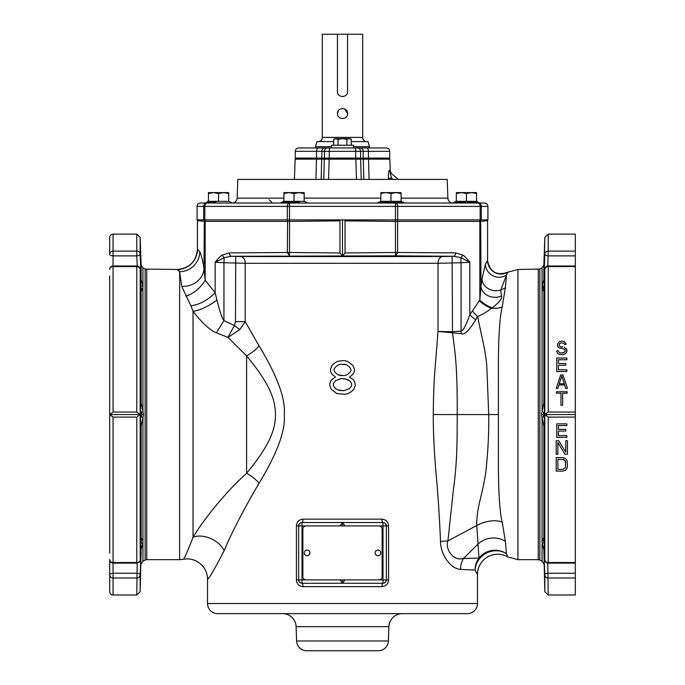 <?xml version="1.0" encoding="UTF-8"?>
<svg xmlns="http://www.w3.org/2000/svg" width="685" height="685" viewBox="0 0 685 685"><rect width="100%" height="100%" fill="white"/><g stroke="black" fill="none" stroke-linecap="round" stroke-linejoin="round"><path stroke-width="1.03" d="M544.147 557.992L543.864 549.541L542.075 543.008L542.075 540.114L543.864 537.793L544.832 559.851A3.374 2.766 0 0 0 548.206 562.522L548.206 417.096L575.314 417.096L575.314 595.008L548.206 595.008L547.794 563.104M575.314 417.096L575.314 234.116L548.206 234.116L544.832 237.37L544.215 269.53L544.832 254.084A3.374 1.687 2.3 0 0 548.206 255.873L575.314 255.873M543.102 287.452L543.282 288.025M544.832 254.084A3.374 3.057 0 0 1 548.206 251.13L547.794 266.02M544.036 288.591L543.659 286.167L544.181 285.525M575.314 266.602L548.206 266.602L548.206 265.994A3.374 3.374 0 0 0 544.832 269.239L544.832 269.239A3.374 1.687 -177.7 0 1 544.84 269.145M548.206 417.096L544.935 414.562L548.206 412.036L575.314 412.036M559.148 345.18L559.422 346.036L559.422 343.742L561.109 342.877L563.644 343.168L564.483 344.315L566.178 344.315L565.896 343.45L566.178 344.315M559.422 346.036L561.109 346.901L559.422 346.036M562.796 346.901L561.109 346.901M567.017 350.061L564.209 347.184L566.452 348.913L567.017 351.491L565.331 353.794L562.796 354.65L559.148 354.368L557.736 353.503L556.614 350.917L558.301 350.917L559.422 352.647L560.553 352.929L559.422 352.647L558.301 350.917M562.522 341.156L563.926 341.447L561.109 341.156L558.866 342.02L557.462 344.315L557.736 346.61L558.866 347.757L563.926 348.913L565.331 350.343L565.331 351.208L563.926 352.647L560.553 352.929M563.926 341.447L565.896 343.45L563.926 341.447M566.88 369.797L566.88 371.527L556.751 371.527L556.751 358.024L566.88 358.024L566.88 359.753L558.438 359.753L558.438 363.487L565.75 363.487L565.75 365.208L558.438 365.208L558.438 369.797L566.88 369.797M567.437 388.395L562.942 374.9L567.437 388.395L565.75 388.395L564.628 384.944L559.003 384.944L557.881 388.395L556.194 388.395L560.69 374.9L556.194 388.395M562.942 374.9L560.69 374.9M567.154 391.769L567.154 393.207L562.659 393.207L562.659 405.263L560.972 405.263L560.972 393.207L556.477 393.207L556.477 391.769L567.154 391.769M544.935 414.562L575.314 414.562M566.88 435.634L566.88 437.355L556.751 437.355L556.751 423.861L566.88 423.861L566.88 425.582L558.438 425.582L558.438 429.315L565.75 429.315L565.75 431.045L558.438 431.045L558.438 435.634L566.88 435.634M557.881 454.232L556.194 454.232L556.194 440.738L558.72 440.738L565.75 452.22L565.75 440.738L567.437 440.738L567.437 454.232L564.911 454.232L557.881 442.459L557.881 454.232M562.942 457.606L565.467 458.462L567.154 460.765L567.437 466.502L566.598 469.088L565.467 470.235L562.942 471.1L556.194 471.1L556.194 457.606L562.942 457.606M575.314 562.522L548.206 562.522L548.206 563.13L575.314 563.13M544.181 543.607L543.659 542.957L544.036 540.542M544.215 544.404A3.374 1.687 177.7 0 0 544.215 544.447L544.832 559.893A3.374 1.687 177.7 0 1 544.832 559.851L544.832 269.274L543.864 291.339L543.864 402.814C544.318 396.272 544.601 400.186 544.712 414.562C544.601 428.947 544.318 432.86 543.864 426.318L541.518 414.562L543.864 402.814A3.374 2.612 2.6 0 0 544.584 404.39L544.584 404.296M548.206 412.036L548.206 266.602A3.374 2.766 180 0 0 544.832 269.274A3.374 1.687 -177.7 0 1 544.832 269.239L544.215 284.686A3.374 1.687 -177.7 0 1 544.215 284.686L543.873 291.159A3.374 3.16 -175.4 0 0 543.864 291.339L542.075 289.01L542.075 286.116L543.864 279.591L544.147 271.106M544.695 418.535L543.102 414.562L544.695 410.589M543.933 277.382L543.873 279.411M543.864 279.506L543.864 279.591A3.374 0.548 1.7 0 1 544.429 279.309M548.206 563.13A3.374 3.374 0 0 1 544.832 559.893A3.374 1.687 177.7 0 0 544.84 559.979M538.264 269.47L538.264 559.654L517.954 559.654L517.954 269.47L539.848 269.077L539.848 560.047L542.075 561.238L542.075 543.008A3.374 2.38 -30.7 0 0 543.659 542.957M544.429 549.815L543.864 549.541L543.899 550.714M544.215 559.602L544.832 575.049L544.215 559.602A3.374 1.687 -2.3 0 1 544.78 558.635M543.864 549.541L544.832 591.754L544.832 575.049A3.374 1.687 -2.3 0 1 548.206 573.251L575.314 573.251M543.659 540.748A3.374 2.971 49.7 0 1 542.075 540.114L542.075 417.465A3.374 0.591 -21.6 0 1 543.659 416.771L543.736 416.908M485.425 264.093L482.009 278.932A13.494 11.773 -171 0 0 500.778 289.978L506.506 275.062A13.494 13.101 -159.4 0 1 485.425 264.093L487.557 260.548A13.494 13.417 -124.6 0 0 507.782 272.219L506.506 275.062L505.376 287.709L502.216 306.854C499.279 318.294 498.466 344.161 498.415 360.944L498.415 468.223C498.474 485.091 499.271 510.804 502.216 522.27L505.376 541.415L506.463 553.677L507.833 556.948A20.242 20.242 0 0 0 477.479 574.484L477.479 603.511L207.521 603.511L207.521 579.176C208.874 579.022 214.422 569.509 224.166 550.629C232.326 531.312 243.971 508.835 259.11 483.199C277.365 452.973 285.748 430.094 284.249 414.553C285.739 399.012 277.356 376.142 259.11 345.934L245.204 321.633L245.204 263.297L223.944 262.723L224.149 257.637L222.06 255.094C220.287 256.258 217.984 258.673 215.159 262.321L223.944 262.723L223.944 320.606L234.424 325.512L227.985 337.38L239.759 329.613L245.204 321.633L235.477 321.633L235.743 256.447L231.47 256.276A3.374 2.192 -89.4 0 1 229.406 252.902L222.06 255.094M506.866 273.863L507.242 272.955M482.009 278.932L480.998 286.416A13.494 10.857 -173.2 0 0 501.429 296.014C502.662 298.069 499.63 301.999 492.344 307.805L491.599 308.233C484.963 313.113 480.288 315.819 477.565 316.35L481.752 336.13C484.381 347.295 486.05 357.15 486.77 365.696L488.73 414.562C488.97 432.603 488.045 451.278 485.956 470.586C484.8 481.401 480.742 497.036 479.183 503.86C477.376 512.303 476.572 519.513 476.769 525.489A20.242 10.095 161.8 0 1 502.216 522.27M480.664 219.894L480.998 286.416L479.834 299.97L469.841 314.732C462.846 333.578 461.93 329.896 461.056 331.078L461.056 262.723L438.032 263.297A6.747 4.778 90 0 1 442.553 256.558L453.53 256.276L460.851 257.637L461.056 262.723L469.841 262.321L460.851 257.637L462.94 255.094L455.594 252.902L397.634 252.474L397.634 221.366L480.998 221.358L487.574 220.681L487.557 260.548A13.494 13.417 55.4 0 0 492.506 270.943M505.376 287.709A20.242 17.69 -171.7 0 1 500.778 289.978L501.429 296.014M502.216 306.854A20.242 10.095 18.2 0 1 491.599 308.233A13.494 5.463 -148.9 0 1 479.406 300.672M475.013 219.894L479.637 219.894L479.834 221.358L479.834 299.97A13.494 5.566 -148.1 0 0 492.344 307.805M472.616 311.024A13.494 6.542 -139.7 0 0 477.565 316.35L475.741 319.775C468.968 330.718 464.139 335.333 461.27 333.621L438.032 331.463L434.915 370.285C433.922 382.949 433.374 397.702 433.271 414.562C433.237 431.567 434.127 450.73 435.925 472.042C437.792 491.393 439.333 514.538 440.549 541.467A20.242 0.985 177.4 0 1 447.939 540.885C444.848 547.991 452.639 561.674 463.497 558.429L478.952 558.095A20.242 19.796 170.5 0 1 506.463 553.677A20.242 18.966 149.3 0 0 486.324 553.172A20.242 18.966 149.3 0 0 475.09 570.057L477.479 574.484L477.479 603.511A10.121 10.121 0 0 1 467.358 613.632L217.642 613.632L467.358 613.632A10.121 10.121 0 0 0 477.479 603.511A10.121 10.121 0 0 1 467.358 613.632M452.091 256.336L452.52 332.961C455.054 352.535 457.486 365.739 457.203 414.562C457.186 422.688 457.272 439.907 456.553 456.261C455.825 469.122 454.814 479.911 453.513 488.636L447.939 540.885L476.769 525.489L478.952 558.095A20.242 19.891 91.2 0 0 475.09 570.057L460.517 569.432A20.242 17.699 92.9 0 1 463.497 558.429L477.967 544.173A20.242 17.69 171.7 0 1 505.376 541.415M440.549 541.467C440.438 554.704 450.584 568.713 460.517 569.432M329.845 385.706L329.845 383.549L329.845 385.706L329.845 383.549L331.249 379.961L335.47 377.092L331.96 374.216L330.547 371.347L330.547 369.189L331.96 365.602L334.066 363.452L337.577 361.295L343.904 360.575L347.423 361.295L353.04 365.602L354.453 369.189L354.453 371.347L353.04 374.216L349.53 377.092L353.751 379.961L355.155 383.549L355.155 385.706L353.751 389.294L351.636 391.452L348.126 393.601L344.606 394.32L336.874 393.601L331.249 389.294L329.845 385.706M296.417 579.895C296.751 583.928 298.943 586.18 303.001 586.643A3.374 0.985 90 0 0 302.008 583.269L382.992 583.269A3.374 3.374 0 0 0 386.366 579.895L386.366 525.909A3.374 3.374 0 0 0 382.992 522.535L302.008 522.535A3.374 3.374 0 0 0 298.634 525.909L298.634 579.895A3.374 3.374 0 0 0 302.008 583.269L302.008 579.895L298.634 579.895A3.374 3.374 0 0 0 302.008 583.269L382.992 583.269A3.374 0.985 90 0 0 381.999 586.643C386.057 586.18 388.249 583.928 388.583 579.895L388.583 525.909C388.249 521.876 386.057 519.624 381.999 519.162A3.374 0.985 -90 0 0 382.992 522.535L382.992 525.909L386.366 525.909A3.374 3.374 0 0 0 382.992 522.535L302.008 522.535A3.374 0.985 -90 0 0 303.001 519.162C298.943 519.624 296.751 521.876 296.417 525.909L296.417 579.895L298.634 579.895M461.27 333.621L461.056 331.078L452.357 331.763L438.032 331.463L438.032 263.297L245.204 263.297A6.747 4.863 -90 0 0 240.598 256.558L235.743 256.447M452.357 331.763L452.305 332.944M455.594 252.902A3.374 2.192 -90.6 0 1 453.53 256.276L395.493 255.839L231.47 256.276L224.149 257.637L215.159 262.321L215.159 292.709L205.166 280.182L204.002 268.546A20.242 17.776 -9.2 0 1 181.739 286.356L190.807 305.673A20.242 8.451 147.6 0 0 215.159 292.709L216.94 300.03C219.876 311.821 222.214 318.679 223.944 320.606L216.391 332.824L227.994 337.38L246.6 355.858L246.6 473.275C271.543 443.118 275.207 428.176 275.516 414.553C275.207 400.948 271.517 385.963 246.6 355.858A20.242 8.417 -35.6 0 0 259.11 345.934M462.94 255.094C464.387 255.907 466.682 258.313 469.841 262.321L469.841 314.732A13.494 5.805 -146.3 0 0 475.741 319.775M397.634 252.474L395.442 252.474L395.502 255.839L397.634 252.474M395.468 219.894L395.442 252.474L345.034 252.962L342.5 256.224L339.966 252.962L289.558 252.474L229.406 252.902M344.88 219.894L345.034 220.878L395.442 221.366L397.634 221.366L397.394 219.894L402.181 219.894M345.034 252.962L345.034 220.878M342.5 219.894L342.5 256.224M203.685 219.894L203.685 206.399L204.849 206.399A3.374 2.192 -90 0 1 206.802 203.043L206.656 203.043A3.374 3.365 90 0 0 203.685 206.399L197.1 206.399A3.374 3.365 -90 0 1 200.465 203.025L205.791 203.025L200.465 203.025A3.374 3.374 0 0 0 197.092 206.399L197.092 219.894L487.908 219.894L487.9 206.399L487.908 219.894M140.853 271.14L141.136 279.591L142.925 286.116L142.925 289.01L141.136 291.339L140.168 269.274L140.168 559.851L141.136 537.785L142.925 540.114L142.925 561.238L145.151 560.047L145.151 269.077L177.184 269.47C189.48 268.272 196.227 261.524 197.426 249.229L197.426 220.681A3.374 3.374 0 0 1 197.52 219.894A3.374 3.365 -93 0 0 197.443 220.681L205.166 221.358L205.372 219.894L209.995 219.894M289.532 219.894L340.12 219.894L339.966 220.878L289.558 221.366L289.532 219.894M215.518 203.025L281.235 203.025L283.556 201.895L282.648 201.895A1.687 1.687 0 0 1 283.907 201.339L304.157 201.339A1.687 1.687 0 0 1 305.407 201.895L307.925 203.025L300.141 203.025L395.493 203.043L395.493 206.399L397.685 206.399L397.685 219.894M281.235 203.025L289.284 203.043A3.374 2.192 90 0 0 287.315 206.399L289.507 206.399L289.507 219.894M469.859 203.025L477.787 203.06M398.293 203.111L397.231 203.085M479.209 203.025L484.535 203.025L479.038 203.025L476.563 201.339L476.563 193.521L471.503 192.613L466.442 193.521L461.382 192.613L456.321 193.521L456.321 192.613L476.563 192.613L476.563 193.521M479.038 203.025L478.344 203.043A3.374 2.903 95.6 0 1 476.486 201.912L476.76 201.895M478.198 203.043A3.374 2.192 90 0 1 480.151 206.399L481.315 206.399A3.374 3.365 -90 0 0 478.344 203.043L478.198 203.043A3.374 2.963 85.2 0 1 476.255 201.912L476.486 201.912M281.115 203.025L232.069 203.025M385.963 201.895L379.593 201.895L377.075 203.025L384.859 203.025C374.686 203.025 374.686 203.025 384.859 203.025L385.963 201.895L402.352 201.895L404.861 203.025L403.765 203.025L404.861 203.025M394.671 201.912A3.374 1.199 87.8 0 0 395.493 203.043L469.79 203.025L452.545 203.025L455.063 201.895L476.255 201.912M283.556 201.895L289.96 201.912A3.374 1.096 87.7 0 1 289.284 203.043L395.442 203.025M401.444 201.895A3.374 3.108 90 0 0 403.765 203.025L452.931 203.025M455.003 201.964L456.321 201.339L476.563 201.339L477.916 202.006M466.442 201.339L466.442 193.521M456.313 201.339L456.321 193.521M480.151 219.894L480.151 206.399L397.685 206.399A3.374 2.192 -90 0 0 395.716 203.043A3.374 1.096 92.3 0 1 395.039 201.912M395.493 219.894L395.493 206.399L289.507 206.399L289.507 203.043A3.374 1.199 92.2 0 0 290.329 201.912L299.037 201.895A3.374 1.481 90 0 0 300.141 203.025M208.745 201.912L206.802 203.043L215.21 203.025A3.374 0.813 90 0 0 215.818 201.895L208.514 201.912A3.374 2.903 84.4 0 1 206.656 203.043M283.907 193.521L283.907 192.613L288.967 192.613L283.907 193.521L283.907 201.339M304.157 201.339L304.157 193.521L299.097 192.613L294.028 193.521L288.967 192.613L304.157 192.613L304.157 193.521M294.028 201.339L294.028 193.521M228.679 193.521L223.618 192.613L228.679 192.613L228.679 201.339A1.687 1.687 0 0 1 229.937 201.895A1.687 1.687 0 0 0 228.679 201.339L208.437 201.339A1.687 1.687 0 0 0 207.084 202.006L208.514 201.912M208.437 193.521L208.437 192.613L213.497 192.613L208.437 193.521L208.437 201.339A1.687 1.687 0 0 0 207.084 202.006L206.784 202.349M218.558 201.339L218.558 193.521L213.497 192.613L223.618 192.613L218.558 193.521M215.09 203.025L214.465 203.025M213.788 203.043L213.292 203.051M389.226 203.102L388.78 203.094M379.593 201.895L380.843 201.339L401.093 201.339L401.093 193.521L396.033 192.613L390.972 193.521L385.903 192.613L380.843 193.521L380.843 192.613L401.093 192.613L401.093 193.521M390.972 201.339L390.972 193.521M380.843 201.339L380.843 193.521M453.864 202.76L452.716 203.017A5.06 5.06 0 0 1 447.87 198.136L447.211 179.401L237.789 179.401L237.13 198.136L283.907 198.136M232.283 203.017A5.06 5.06 0 0 0 237.13 198.136M369.069 179.401L368.53 159.16L355.849 159.16L356.431 179.401M363.855 179.401L363.273 159.16M294.439 179.401L295.141 159.16L355.849 159.16M368.727 166.455L368.53 159.16L389.859 159.16L390.27 171.156L389.594 170.548C388.892 169.811 388.489 172.38 388.378 178.246L388.421 179.401M350.934 159.16L350.934 158.62L347.766 158.62L347.766 159.16L347.766 158.62L337.234 158.62L337.234 159.16M329.151 159.16L328.569 179.401M321.727 159.16L321.145 179.401M316.47 159.16L315.931 179.401M315.965 177.946L315.982 177.466M315.999 176.679L316.008 176.242M316.016 176.105L316.025 175.625M316.033 175.497L316.042 175.009M316.05 174.923L316.059 174.401M316.068 174.307L316.076 173.785M316.085 173.416L316.29 165.753M368.727 166.583L368.744 167.063M368.744 167.149L368.761 167.671M388.361 176.139L388.378 175.437M388.455 174.144L388.532 173.382M388.669 172.457L388.823 171.712M388.378 178.246L391.597 178.126C390.21 173.682 389.928 171.978 390.758 173.014L398.37 179.401L390.758 173.014A3.374 3.288 130 0 1 389.602 170.548M393.121 179.401L391.597 178.126L391.649 179.401M334.066 159.16L334.066 158.62L337.234 158.62M295.261 151.334C295.466 149.279 296.588 148.157 298.634 147.96L318.414 147.96A3.374 1.849 90 0 0 316.556 151.334L295.261 151.334L295.261 158.081L316.556 158.081L316.556 151.334L360.575 151.334L360.575 158.081L316.556 158.081M360.575 158.081L363.17 158.081L363.17 151.334L389.739 151.334C389.534 149.279 388.412 148.157 386.366 147.96L351.756 147.96L386.366 147.96M389.739 151.334L389.739 158.081L363.17 158.081M353.511 147.96L353.511 145.229L331.489 145.229L331.489 147.96L318.414 147.96L351.756 147.96M333.912 139.252L335.847 138.67M333.741 145.229L333.741 139.346L334.914 138.67L338.125 139.346L342.5 138.67L346.875 139.346L349.067 138.67L351.259 139.346L351.259 145.229M349.924 138.781L349.264 138.678M346.875 145.229L346.875 139.346M338.125 145.229L338.125 139.346M335.933 138.67L350.086 138.67L351.259 139.346M369.429 147.96L369.429 146.684L353.511 146.684M315.571 147.96L315.571 146.684L331.489 146.684M351.259 141.607L368.068 141.607L369.429 146.684M333.741 141.607L316.932 141.607L315.571 146.684M366.903 141.607A4.213 4.213 90 0 1 362.69 137.394L322.31 137.394A4.213 4.213 -90 0 1 318.097 141.607M362.69 137.394L362.69 34.25L347.56 34.25L347.56 91.542C347.869 98.066 337.131 98.066 337.44 91.542L337.44 34.25L347.56 34.25M322.31 137.394L322.31 34.25L337.44 34.25M338.399 110.585L337.44 113.556C337.131 107.023 347.869 107.023 347.56 113.556L344.709 109.001M347.56 113.556C347.869 120.081 337.131 120.081 337.44 113.556M342.825 96.594A5.06 5.06 0 0 0 343.459 96.508M302.008 159.16L302.008 158.081M382.992 159.16L382.992 158.081M185.815 296.04A20.242 10.558 -45.5 0 0 205.166 280.182L205.166 221.358L289.558 221.366L289.498 255.839L287.366 252.474L287.606 219.894M339.966 252.962L339.966 220.878M224.166 550.629A20.242 12.767 26.5 0 0 193.033 537.323C203.257 520.086 225.314 492.292 246.6 473.275A20.242 8.417 35.6 0 1 259.11 483.199M190.807 305.673L193.033 311.238C201.741 322.703 209.524 329.896 216.391 332.824M207.521 603.511A10.121 10.121 0 0 0 217.642 613.632A10.121 10.121 0 0 1 207.521 603.511A10.121 10.121 0 0 0 217.642 613.632A10.121 10.121 0 0 1 207.521 603.511L207.521 579.176A20.242 20.242 -138.6 0 0 183.46 559.294C184.308 558.746 187.502 551.416 193.033 537.323L193.033 311.238A20.242 5.84 150.3 0 0 216.94 300.03M388.395 640.98L388.892 626.664A13.494 13.494 0 0 1 402.378 613.632L282.622 613.632A13.494 13.494 0 0 1 296.108 626.664L296.605 640.98A10.121 10.121 0 0 0 306.726 650.75L378.274 650.75A10.121 10.121 0 0 0 388.395 640.98L296.605 640.98M204.335 219.894L204.002 268.546C202.683 260.42 201.279 254.837 199.806 251.815L197.443 249.237A20.242 20.165 -81.9 0 1 177.269 269.488L179.641 271.74L181.739 286.356M183.46 559.294L179.641 559.654L179.641 271.74A20.242 19.856 153.9 0 0 199.806 251.815M177.269 269.488L177.783 269.633M197.443 220.681L197.443 249.237A20.242 20.165 98.1 0 1 197.263 251.875M179.607 271.688L178.794 270.481M140.819 285.525L141.341 288.376L142.925 289.01L142.925 411.668L143.482 414.562L141.136 426.318C140.682 432.86 140.399 428.938 140.288 414.562C140.399 400.186 140.682 396.264 141.136 402.814L142.925 411.668A3.374 0.591 158.4 0 1 141.341 412.353L141.898 414.562L140.305 418.535M145.151 269.077L142.925 267.886L141.136 265.026L141.119 278.983M141.101 278.547L141.084 277.964M140.785 269.53L140.168 254.084L140.785 269.53A3.374 1.687 177.7 0 1 140.219 270.489M140.416 404.39A3.374 2.612 177.4 0 0 141.136 402.814L141.136 291.339A3.374 3.16 -4.6 0 0 141.127 291.159L141.127 291.159A3.374 3.16 -4.6 0 0 141.11 291.014M140.305 410.589L141.341 412.353M109.686 254.186A3.374 3.057 0 0 1 113.059 251.13L113.059 255.873A3.374 1.687 0 0 1 109.686 254.186L109.686 237.489C109.891 235.443 111.013 234.321 113.059 234.116L136.794 234.116L140.168 237.37L140.168 254.084A3.374 1.687 177.7 0 1 136.794 255.873L137.206 266.02M109.686 553.172L109.686 275.952M140.964 540.542L141.341 542.957L142.925 543.008L141.136 549.541L140.168 575.049A3.374 3.057 180 0 1 136.794 577.994L113.059 577.994L113.059 595.008C111.013 594.811 109.891 593.689 109.686 591.635L109.686 559.491M140.571 549.815A3.374 0.548 -178.3 0 0 141.136 549.541L140.168 591.754L140.168 575.049A3.374 1.687 -177.7 0 0 136.794 573.251L113.059 573.251A3.374 1.687 0 0 0 109.686 574.938A3.374 3.057 180 0 0 113.059 577.994L113.059 563.13L136.794 563.13A3.374 3.374 0 0 0 140.168 559.893L140.168 559.893A3.374 1.687 2.3 0 1 140.16 559.979M136.794 563.13L136.794 562.522L113.059 562.522L113.059 563.13A3.374 3.374 0 0 1 109.686 559.756A3.374 2.766 0 0 0 113.059 562.522L113.059 417.096L109.788 414.562L113.059 412.036L136.794 412.036L140.065 414.562L136.794 417.096L113.059 417.096M113.059 412.036L113.059 255.873L136.794 255.873L136.794 234.116M140.785 544.404A3.374 1.687 2.3 0 1 140.785 544.447L141.127 537.965A3.374 3.16 4.6 0 0 141.136 537.785L141.136 426.318A3.374 2.612 -177.4 0 0 140.416 424.743L140.416 424.897M140.442 425.813L140.476 426.652M140.528 427.697L140.579 428.416M140.622 428.964L140.682 429.461M140.947 429.067L141.033 428.082M140.168 575.049L140.827 558.575M140.964 554.91L140.999 553.848M141.101 550.757L141.119 549.944M141.667 546.51L141.804 546.073M141.341 542.957L140.819 543.607M140.168 591.754L136.794 595.008L137.206 563.104M136.794 417.096L136.794 562.522A3.374 2.766 0 0 0 140.168 559.851A3.374 1.687 2.3 0 1 140.168 559.893L140.785 544.447M109.788 414.562L140.065 414.562M141.127 291.159L140.785 284.686A3.374 1.687 -2.3 0 0 140.785 284.686L140.168 269.239A3.374 1.687 -2.3 0 1 140.168 269.274A3.374 2.766 180 0 0 136.794 266.602L136.794 265.994L113.059 265.994A3.374 3.374 0 0 0 109.686 269.368A3.374 2.766 180 0 1 113.059 266.602L136.794 266.602L136.794 412.036M136.794 265.994A3.374 3.374 0 0 1 140.168 269.239A3.374 1.687 -2.3 0 0 140.16 269.145M235.477 321.633L234.424 325.512L239.759 329.613M333.364 385.706L335.47 388.575L338.279 390.013L335.47 388.575L333.364 385.706L333.364 383.549L335.47 380.68L341.096 378.522L346.721 379.242L349.53 380.68L351.636 383.549L351.636 385.706L349.53 388.575L343.904 390.733L338.279 390.013L341.096 390.733M343.904 364.172L346.721 364.882L349.53 367.04L350.934 369.189L350.934 370.628L349.53 372.786L346.721 374.935L343.904 375.654L338.279 374.935L335.47 372.786L334.066 370.628L334.066 369.189L335.47 367.04L338.279 364.882L341.096 364.172L346.721 364.882L349.53 367.04L350.934 369.189M343.904 390.733L349.53 388.575L351.636 385.706M343.904 378.522L349.53 380.68L351.636 383.549M333.364 383.549L335.47 380.68L341.096 378.522M334.066 369.189L335.47 367.04L338.279 364.882L341.096 364.172M334.066 370.628L335.47 372.786L338.279 374.935L341.096 375.654M343.904 375.654L346.721 374.935L349.53 372.786L350.934 370.628M385.133 582.498L386.109 581.171M298.643 580.032L299.705 582.361M299.867 523.297L298.891 524.624M386.357 525.772L385.295 523.443M378.771 579.895L306.229 579.895A3.374 3.374 0 0 1 302.856 576.522L302.856 529.282A3.374 3.374 0 0 1 306.229 525.909L378.771 525.909A3.374 3.374 0 0 1 382.144 529.282L382.144 576.522A3.374 3.374 0 0 1 378.771 579.895L388.583 579.895M345.034 579.895L342.5 583.158L339.966 579.895M378.771 525.909L382.992 525.909L382.992 583.269M306.229 525.909L296.417 525.909M339.966 525.909L342.5 522.638L342.5 525.909M345.034 525.909L342.5 522.638M306.229 579.895L302.008 579.895L302.008 522.535M342.5 579.895L342.5 583.158M377.932 550.064A2.834 2.834 0 0 0 375.097 552.898A2.834 2.834 0 0 0 377.932 555.732A2.834 2.834 0 0 0 380.766 552.898A2.834 2.834 0 0 0 377.932 550.064M307.068 550.064A2.834 2.834 0 0 0 304.234 552.898A2.834 2.834 0 0 0 307.068 555.732A2.834 2.834 0 0 0 309.903 552.898A2.834 2.834 0 0 0 307.068 550.064M557.881 442.459L564.911 454.232M562.942 471.1L565.467 470.235L566.598 469.088L567.437 466.502M562.942 459.327L565.467 461.048L565.467 467.658L562.942 469.379L557.881 469.379L557.881 459.327L564.063 459.618L565.75 462.195M565.331 351.208L562.796 352.929M561.109 341.156L558.866 342.02L557.462 344.315M561.82 376.048L564.346 383.797L559.285 383.797L561.82 376.048M575.314 251.13L548.206 251.13L548.206 234.116M575.314 577.994L548.206 577.994A3.374 3.057 180 0 1 544.832 575.049M543.659 288.376A3.374 2.971 -49.7 0 0 542.075 289.01L542.075 411.668L543.659 412.353M539.848 269.077L542.075 267.886L542.075 286.116A3.374 2.38 30.7 0 1 543.659 286.167M541.518 414.562L543.102 414.562M542.075 267.886L543.864 265.026L543.864 279.591M544.215 269.53A3.374 1.687 2.3 0 0 544.78 270.489M544.584 424.743A3.374 2.612 -2.6 0 0 543.864 426.318L543.864 537.793A3.374 3.16 175.4 0 0 543.873 537.965L543.873 537.965A3.374 3.16 175.4 0 0 543.89 538.119M544.404 400.408L544.387 428.767M543.873 537.965L544.215 544.447A3.374 1.687 177.7 0 0 544.215 544.481M433.271 414.562L498.183 414.562M303.001 586.643L381.999 586.643M381.999 519.162L303.001 519.162M442.553 256.558L240.598 256.558M487.908 206.399A3.374 3.374 0 0 0 484.535 203.025A3.374 3.365 90 0 1 487.9 206.399L481.315 206.399L481.315 219.894M204.849 219.894L204.849 206.399L287.315 206.399L287.315 219.894M472.47 201.895L469.182 201.895A3.374 0.813 90 0 0 469.79 203.025M473.412 203.102L472.496 201.947M205.423 203.188L207.084 202.006M304.157 198.136L380.843 198.136M401.093 198.136L447.87 198.136M349.453 159.16L349.453 158.62M360.661 159.16L361.2 179.401M324.339 159.16L323.8 179.401M335.547 159.16L335.547 158.62M368.444 158.081L368.444 151.334A3.374 1.849 90 0 0 366.586 147.96M357.407 147.96A3.374 3.168 90 0 1 360.575 151.334L363.17 151.334A3.374 3.168 90 0 0 360.002 147.96M354.993 147.96A3.374 0.753 90 0 1 355.746 151.334L355.746 158.081M330.007 147.96A3.374 0.753 90 0 0 329.254 151.334L329.254 158.081M327.593 147.96A3.374 3.168 90 0 0 324.425 151.334L324.425 158.081M321.83 158.081L321.83 151.334A3.374 3.168 90 0 1 324.998 147.96M517.954 269.47L507.825 272.193C496.634 275.986 489.886 272.091 487.574 260.505L487.574 220.681A3.374 3.374 0 0 0 487.48 219.894A3.374 3.365 93 0 1 487.557 220.681M146.736 269.47L146.736 559.654L179.641 559.654M142.925 267.886L142.925 286.116A3.374 2.38 149.3 0 0 141.341 286.167M141.136 279.591A3.374 0.548 178.3 0 0 140.571 279.309M143.482 414.562L141.898 414.562M141.341 540.748A3.374 2.971 130.3 0 0 142.925 540.114L142.925 417.465A3.374 0.591 -158.4 0 0 141.341 416.771M140.168 254.084A3.374 3.057 0 0 0 136.794 251.13L113.059 251.13L113.059 234.116M140.785 559.602A3.374 1.687 -177.7 0 0 140.219 558.635M140.596 428.716L140.613 400.374M388.892 626.664L296.108 626.664M388.583 525.909L386.366 525.909M575.314 265.994L548.206 265.994M543.864 265.026L544.832 237.37M543.864 564.097L542.075 561.238M548.206 595.008L544.832 591.754M538.264 559.654L539.848 560.047M197.092 206.399L197.092 219.894M479.003 202.931L478.25 202.383M454.515 202.392L454.018 202.683M455.063 201.895L456.321 201.339M282.648 201.895L280.139 203.025M229.937 201.895L232.455 203.025M402.352 201.895L401.093 201.339M269.102 199.763L272.467 203.025M391.477 173.622L390.27 171.156M347.56 158.081L347.56 158.62M337.44 158.081L337.44 158.62M517.954 559.654L507.833 556.948M141.136 265.026L140.168 237.37M141.136 564.097L142.925 561.238M113.059 595.008L136.794 595.008M145.151 560.047L146.736 559.654"/></g></svg>
